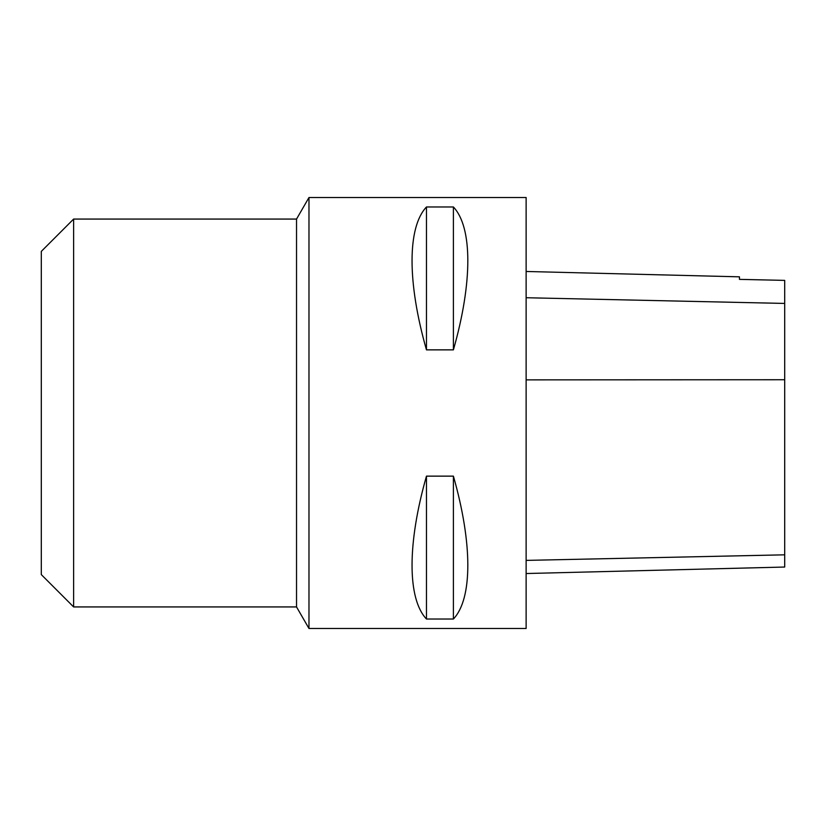 <?xml version="1.0" encoding="UTF-8"?>
<svg xmlns="http://www.w3.org/2000/svg" width="826" height="826" viewBox="0 0 826 826"><rect width="100%" height="100%" fill="white"/><g stroke="black" fill="none" stroke-linecap="round" stroke-linejoin="round"><path stroke-width="1.24" d="M73.617 606.934L41.3 574.607L41.3 251.393L73.617 219.066L73.617 606.934L296.534 606.934L296.534 219.066L73.617 219.066M526.131 573.533L784.7 567.039L784.7 280.386L739.446 279.374L739.446 276.834L526.131 271.475M526.131 628.483L526.131 197.517L308.976 197.517L308.976 628.483L526.131 628.483M426.464 206.975C407.239 227.264 407.239 282.492 426.464 349.863L453.402 349.863C472.627 282.492 472.627 227.264 453.402 206.975L426.464 206.975L426.464 349.863M426.464 476.137C407.239 543.508 407.239 598.736 426.464 619.025L453.402 619.025C472.627 598.736 472.627 543.508 453.402 476.137L426.464 476.137L426.464 619.025M453.402 476.137L453.402 619.025M453.402 206.975L453.402 349.863M784.7 554.824L526.131 560.389M784.7 379.743L526.131 379.867M784.7 303.431L526.131 297.732M296.534 606.934L308.976 628.483M296.534 219.066L308.976 197.517"/></g></svg>
